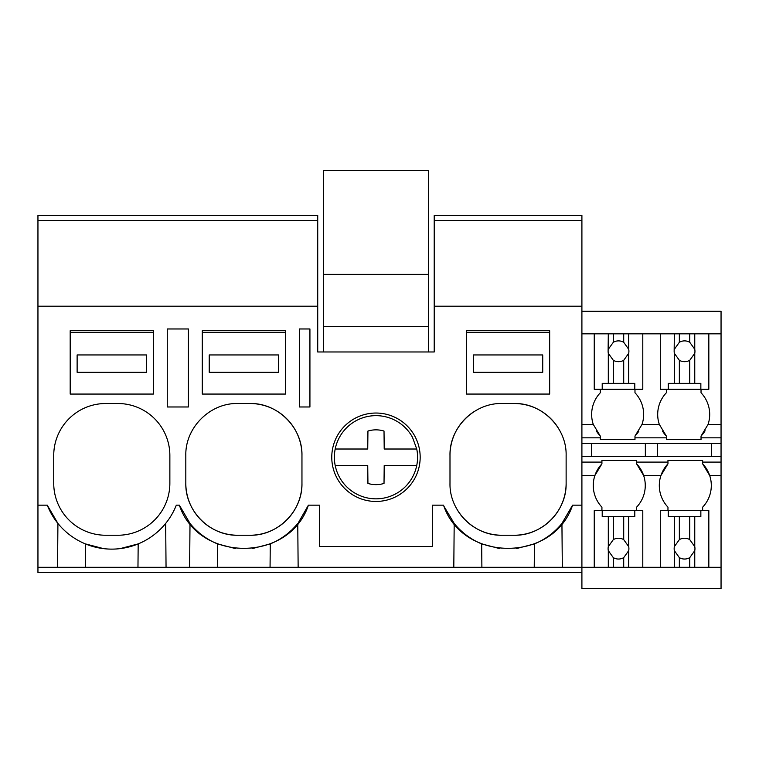 <?xml version="1.0" encoding="UTF-8"?>
<svg xmlns="http://www.w3.org/2000/svg" width="759" height="759" viewBox="0 0 759 759"><rect width="100%" height="100%" fill="white"/><g stroke="black" fill="none" stroke-linecap="round" stroke-linejoin="round"><path stroke-width="1.14" d="M188.412 328.97L167.265 328.97L167.265 406.976L188.412 406.976L188.412 328.97M37.95 220.632L317.727 220.632L317.727 215.433L37.95 215.433L37.95 306.19L317.727 306.19L317.727 220.632M581.906 572.523L37.95 572.523L37.95 567.315L623.708 567.315L623.708 557.647L628.708 550.654A10.398 10.398 0 0 0 628.708 546.632L623.708 539.63A10.398 10.398 0 0 0 613.31 539.63L608.301 546.632A10.398 10.398 0 0 0 608.301 550.654L613.31 557.647A10.398 10.398 0 0 0 623.708 557.647M175.367 507.458L176.316 505.162L179.361 505.162L190.006 523.435A69.335 69.335 0 0 0 198.526 532.22M166.05 567.315L165.671 523.435M189.627 567.315L190.006 523.435M85.615 567.315L85.416 543.899L103.518 548.624M169.864 455.514A52.001 52.001 0 0 0 117.863 403.513L105.729 403.513A52.001 52.001 0 0 0 53.728 455.514L53.728 483.246A52.001 52.001 0 0 0 105.729 535.247L117.863 535.247A52.001 52.001 0 0 0 169.864 483.246L169.864 455.514M37.95 567.315L37.95 505.162L47.267 505.162L57.921 523.435L57.542 567.315M120.188 548.605L138.176 543.899L137.967 567.315M47.267 505.162A69.335 69.335 0 0 0 176.316 505.162M37.95 505.162L37.95 306.19M317.727 306.19L317.727 351.977L434.214 351.977L434.214 306.19L581.906 306.19L581.906 215.433L434.214 215.433L434.214 220.632L581.906 220.632M179.361 505.162C198.431 562.713 289.331 562.713 308.41 505.162L319.634 505.162L319.634 546.518L432.307 546.518L432.307 505.162L443.531 505.162C462.611 562.713 553.51 562.713 572.59 505.162L581.906 505.162L581.906 306.19M501.993 403.513C474.204 402.792 449.271 427.725 449.992 455.514L449.992 483.246C449.271 511.035 474.204 535.968 501.993 535.247L514.128 535.247C541.917 535.968 566.85 511.035 566.129 483.246L566.129 455.514C566.85 427.725 541.917 402.792 514.128 403.513L501.993 403.513M301.959 455.514C302.67 427.725 277.737 402.792 249.948 403.513L237.814 403.513C210.025 402.792 185.092 427.725 185.813 455.514L185.813 483.246C185.101 511.035 210.034 535.968 237.814 535.247L249.948 535.247C277.737 535.968 302.67 511.035 301.959 483.246L301.959 455.514A52.001 52.001 0 0 0 249.948 403.513M420.173 457.241A44.202 44.202 0 0 1 375.971 501.452A44.202 44.202 0 0 1 331.768 457.241A44.202 44.202 0 0 1 375.971 413.038A44.202 44.202 0 0 1 420.173 457.241M299.35 328.97L309.928 328.97L309.928 406.976L299.35 406.976L299.35 328.97M453.806 567.315L454.186 523.435L444.081 506.509M298.41 522.619L308.41 505.162M298.145 567.315L297.756 523.435A69.335 69.335 0 0 1 292.111 529.602M217.71 567.315L217.501 543.899L235.651 548.624M210.271 411.406A52.001 52.001 0 0 0 209.617 411.814M190.926 433.028A52.001 52.001 0 0 0 190.537 433.854M185.813 483.246A52.001 52.001 0 0 0 237.814 535.247M249.948 535.247A52.001 52.001 0 0 0 301.959 483.246M199.256 532.846A69.335 69.335 0 0 0 217.501 543.899M252.168 548.624L270.261 543.899A69.335 69.335 0 0 0 291.579 530.105M270.062 567.315L270.261 543.899M434.214 306.19L434.214 220.632M454.186 523.435A69.335 69.335 0 0 0 481.68 543.899L499.707 548.615M534.232 567.315L534.44 543.899L516.224 548.634M534.44 543.899A69.335 69.335 0 0 0 561.935 523.435L572.59 505.162M474.271 411.511A52.001 52.001 0 0 0 449.992 455.514M457.924 510.854A52.001 52.001 0 0 0 501.993 535.247M514.128 535.247A52.001 52.001 0 0 0 566.129 483.246M558.216 427.934A52.001 52.001 0 0 0 514.128 403.513M562.315 567.315L561.935 523.435M481.889 567.315L481.68 543.899M581.906 462.098L601.925 462.098L601.925 460.362L636.592 460.362L636.592 462.098L667.967 462.098L667.967 460.362L702.644 460.362L702.644 462.098L721.05 462.098L721.05 588.642L581.906 588.642L581.906 505.162M581.906 333.827L721.05 333.827L721.05 462.098M721.05 333.827L721.05 311.285L581.906 311.285M701.031 389.291L701.031 392.764A31.423 31.423 0 0 1 708.071 424.404L701.031 436.093A31.423 31.423 0 0 0 705.12 430.751M581.906 456.501L721.05 456.501L711.392 456.501L711.392 443.427M721.05 567.315L708.83 567.315L708.83 510.636L702.644 510.636L702.644 507.164A31.423 31.423 0 0 0 702.644 463.834L702.644 462.098M660.292 333.827L660.292 389.291L666.364 389.291L666.364 392.764A31.423 31.423 0 0 0 659.315 424.404L666.364 436.093L666.364 437.829L634.979 437.829L634.979 439.565L634.979 436.093A31.423 31.423 0 0 0 638.831 431.15M634.979 389.291L634.979 392.764L634.979 389.291M634.979 436.093L642.029 424.404A31.423 31.423 0 0 0 634.979 392.764M662.512 431.15A31.423 31.423 0 0 0 666.364 436.093M666.364 437.829L666.364 439.565L701.031 439.565L701.031 436.093M645.349 443.427L645.349 456.501L657.607 456.501L657.607 443.427M708.83 510.636L700.851 510.636L700.851 516.566L674.353 516.566L674.353 546.632A10.398 10.398 0 0 0 674.353 550.654L674.353 567.315L642.788 567.315L642.788 510.636L636.592 510.636L636.592 507.164A31.423 31.423 0 0 0 643.641 475.523L660.928 475.523L667.967 463.834A31.423 31.423 0 0 0 667.967 507.164L667.967 510.636M667.967 462.098L667.967 463.834M721.05 475.523L709.684 475.523L702.644 463.834M701.031 437.829L721.05 437.829M581.906 443.427L721.05 443.427M581.906 437.829L600.312 437.829L600.312 439.565L634.979 439.565M636.592 462.098L636.592 463.834L643.641 475.523A31.423 31.423 0 0 0 636.592 463.834M601.925 462.098L601.925 463.834A31.423 31.423 0 0 0 601.925 507.164L601.925 510.636M581.906 475.523L594.885 475.523L601.925 463.834M596.223 430.751A31.423 31.423 0 0 0 600.312 436.093L600.312 437.829M581.906 424.404L593.272 424.404A31.423 31.423 0 0 1 600.312 392.764L600.312 389.291M593.272 424.404L600.312 436.093M591.565 456.501L591.565 443.427M428.408 351.977L428.408 170.358L323.533 170.358L323.533 274.369L428.408 274.369M323.533 351.977L323.533 326.37L428.408 326.37M323.533 326.37L323.533 274.369M339.463 477.193A41.603 41.603 0 0 0 416.748 449.015L412.479 437.298A41.603 41.603 0 0 0 335.193 465.476A41.603 41.603 0 0 0 339.463 477.193M416.748 465.476L384.206 465.476L384.016 483.436L384.206 465.476M335.193 465.476L367.736 465.476L367.935 483.436A27.4 27.4 0 0 0 384.016 483.436M416.748 449.015L384.206 449.015L384.016 431.055A27.4 27.4 0 0 0 367.935 431.055L367.736 449.015L335.193 449.015M367.935 431.055L367.736 449.015M70.189 330.715L153.394 330.715L153.394 394.063L70.189 394.063L70.189 330.715M70.189 332.442L153.394 332.442M146.468 372.28L146.468 354.946L77.124 354.946L77.124 372.28L146.468 372.28M202.283 330.715L285.488 330.715L285.488 394.063L202.283 394.063L202.283 330.715M202.283 332.442L285.488 332.442M278.553 372.28L278.553 354.946L209.218 354.946L209.218 372.28L278.553 372.28M466.462 330.715L549.668 330.715L549.668 394.063L466.462 394.063L466.462 330.715M466.462 332.442L549.668 332.442M542.732 372.28L542.732 354.946L473.388 354.946L473.388 372.28L542.732 372.28M613.31 333.827L613.31 342.281A10.398 10.398 0 0 1 623.708 342.281L623.708 333.827M608.301 333.827L608.111 351.294A10.398 10.398 0 0 0 608.301 353.296L613.31 360.297A10.398 10.398 0 0 0 623.708 360.297L623.708 383.361L608.301 383.361L608.301 353.296M608.301 349.282L613.31 342.281M623.708 360.297L628.708 353.296A10.398 10.398 0 0 0 628.708 349.282L623.708 342.281M628.708 333.827L628.708 349.282M628.708 353.296L628.708 383.361L634.799 383.361L634.799 389.291L642.788 389.291L642.788 333.827M594.25 333.827L594.25 389.291L602.21 389.291L602.21 383.361L608.301 383.361M613.31 360.297L613.31 383.361M628.708 383.361L623.708 383.361M634.799 389.291L602.21 389.291M642.788 510.636L634.799 510.636L634.799 516.566L628.708 516.566L628.708 546.632M628.708 550.654L628.708 567.315L623.708 567.315M642.788 567.315L628.708 567.315M628.708 516.566L623.708 516.566L623.708 539.63M594.25 567.315L594.25 510.636L634.799 510.636M602.21 510.636L602.21 516.566L623.708 516.566M613.31 516.566L613.31 539.63M608.301 516.566L608.301 546.632M608.301 550.654L608.301 567.315M613.31 557.647L613.31 567.315M679.352 333.827L679.352 342.281A10.398 10.398 0 0 1 689.751 342.281L689.751 333.827M674.353 333.827L674.153 351.294A10.398 10.398 0 0 0 674.353 353.296L679.352 360.297A10.398 10.398 0 0 0 689.751 360.297L689.751 383.361L674.353 383.361L674.353 353.296M674.353 349.282L679.352 342.281M689.751 360.297L694.76 353.296A10.398 10.398 0 0 0 694.76 349.282L689.751 342.281M694.76 333.827L694.76 349.282M694.76 353.296L694.76 383.361L700.851 383.361L700.851 389.291L708.83 389.291L708.83 333.827M660.292 389.291L668.262 389.291L668.262 383.361L674.353 383.361M679.352 360.297L679.352 383.361M694.76 383.361L689.751 383.361M700.851 389.291L668.262 389.291M694.76 516.566L694.76 546.632L689.751 539.63A10.398 10.398 0 0 0 679.352 539.63L674.353 546.632M708.83 567.315L694.76 567.315L694.76 550.654A10.398 10.398 0 0 0 694.76 546.632M689.751 516.566L689.751 539.63M694.76 550.654L689.751 557.647L689.751 567.315L694.76 567.315M674.353 550.654L679.352 557.647A10.398 10.398 0 0 0 689.751 557.647M674.353 567.315L689.751 567.315M660.292 567.315L660.292 510.636L700.851 510.636M674.353 516.566L668.262 516.566L668.262 510.636M679.352 516.566L679.352 539.63M679.352 557.647L679.352 567.315M708.071 424.404L721.05 424.404M642.029 424.404L659.315 424.404"/></g></svg>
